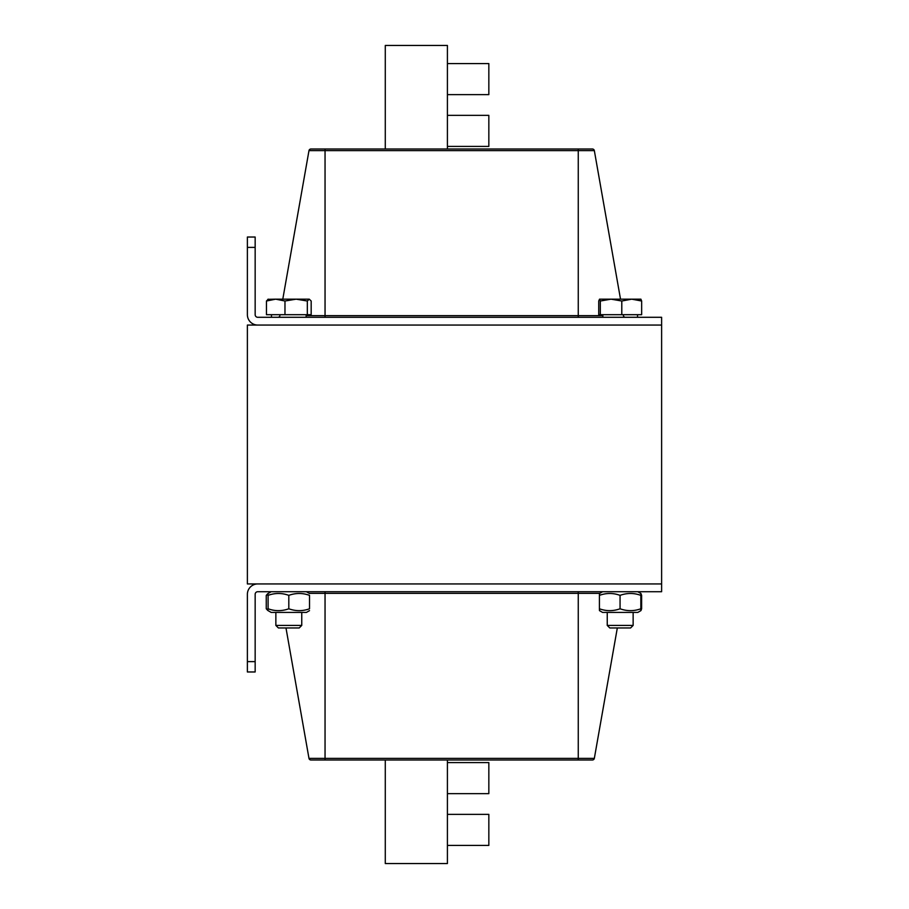 <?xml version="1.0" encoding="UTF-8"?>
<svg xmlns="http://www.w3.org/2000/svg" width="909" height="909" viewBox="0 0 909 909"><rect width="100%" height="100%" fill="white"/><g stroke="black" fill="none" stroke-linecap="round" stroke-linejoin="round"><path stroke-width="1.36" d="M620.892 627.96L630.596 627.96L633.141 625.415L607.246 625.415L609.791 627.96L620.892 627.96M611.064 299.163L600.326 301.015L599.531 299.163L631.721 299.163L621.79 301.015L611.064 299.163M599.531 299.163L598.724 301.015L598.724 314.696L600.326 314.696L600.326 301.015M640.856 299.163L641.652 301.015L631.721 299.163L640.947 299.186M621.79 301.015L621.79 314.696L641.652 314.696L641.652 301.015M621.79 314.696L600.326 314.696M287.142 627.96L299.209 627.96L301.754 625.415L275.859 625.415L278.404 627.96L287.142 627.96M267.825 299.322L275.711 299.163L266.451 301.015L268.371 299.163M296.152 299.163L284.971 301.015L275.711 299.163L309.253 299.163L307.333 301.015L296.152 299.163M307.333 301.015L307.333 314.696L311.173 314.696L311.173 301.015L309.253 299.163M307.333 314.696L284.971 314.696L284.971 301.015M284.971 314.696L266.451 314.696L266.451 301.015M309.526 610.632L306.413 612.427L271.2 612.427L267.735 610.428L266.257 608.78L268.098 609.428M268.098 595.361C268.098 592.861 268.098 592.861 268.098 595.361C268.098 592.861 268.098 592.861 268.098 595.361L268.098 608.78C275.007 611.268 281.904 611.268 288.812 608.78C295.709 611.268 302.617 611.268 309.526 608.78C309.526 611.268 309.526 611.268 309.526 608.78C309.526 611.268 309.526 611.268 309.526 608.78L309.526 595.361C302.617 592.861 295.709 592.861 288.812 595.361C281.904 592.861 275.007 592.861 268.098 595.361M309.526 595.361C309.526 592.861 309.526 592.861 309.526 595.361C309.526 592.861 309.526 592.861 309.526 595.361M268.098 608.78C268.098 611.268 268.098 611.268 268.098 608.78C268.098 611.268 268.098 611.268 268.098 608.78M288.812 595.361L288.812 608.78M268.098 594.713L266.257 595.361L267.735 593.713L271.2 591.714M266.257 595.361L266.257 608.78M640.902 610.632L637.8 612.427L602.587 612.427L599.474 610.632M599.542 608.78C599.497 611.268 599.463 611.268 599.417 608.78C606.303 611.268 613.177 611.268 620.063 608.78C626.983 611.268 633.914 611.268 640.834 608.78L640.834 595.361C640.879 592.861 640.925 592.861 640.97 595.361C640.925 592.861 640.879 592.861 640.834 595.361C633.914 592.861 626.983 592.861 620.063 595.361C613.177 592.861 606.303 592.861 599.417 595.361C599.463 592.861 599.497 592.861 599.542 595.361M640.834 608.78C640.879 611.268 640.925 611.268 640.97 608.78C640.925 611.268 640.879 611.268 640.834 608.78M620.063 595.361L620.063 608.78M640.97 595.361L640.97 608.78M599.417 595.361L599.417 608.78M640.902 593.509L637.8 591.714L640.947 593.532L641.618 595.361L640.959 595.134M640.959 609.007L641.618 608.78L640.947 610.609L637.8 612.427M641.618 595.361L641.618 608.78M247.384 247.384L247.384 237.033L255.156 237.033L255.156 247.384L247.384 247.384L247.384 314.696A10.351 10.351 0 0 0 257.747 325.058L661.616 325.058L661.616 317.286L257.747 317.286A2.591 2.591 0 0 1 255.156 314.696L255.156 247.384M310.923 149.008A1.977 1.977 0 0 0 308.98 150.633A1.977 1.977 0 0 1 310.923 149.008L325.047 149.008L325.047 150.633L594.338 150.633A1.977 1.977 0 0 0 592.395 149.008L310.923 149.008A1.977 1.977 0 0 0 308.98 150.633L282.79 299.163M594.338 150.633A1.977 1.977 0 0 0 592.395 149.008A1.977 1.977 0 0 1 594.338 150.633L620.517 299.163M623.426 315.662A1.977 1.977 0 0 0 625.369 317.286A1.977 1.977 0 0 1 623.426 315.662M277.938 317.286A1.977 1.977 0 0 0 279.881 315.662A1.977 1.977 0 0 1 277.938 317.286M447.41 63.573L488.837 63.573L488.837 94.638L447.41 94.638M447.41 115.352L488.837 115.352L488.837 146.417L447.41 146.417M447.41 149.008L447.41 45.45L385.28 45.45L385.28 149.008M247.384 671.967L247.384 594.304A10.351 10.351 0 0 1 257.747 583.942L661.616 583.942L661.616 591.714L257.747 591.714A2.591 2.591 0 0 0 255.156 594.304L255.156 671.967L247.384 671.967M592.395 759.992A1.977 1.977 0 0 0 594.338 758.367A1.977 1.977 0 0 1 592.395 759.992L578.26 759.992L592.395 759.992A1.977 1.977 0 0 0 594.338 758.367L617.325 627.96M594.338 758.367L578.26 758.367L578.26 759.992L325.047 759.992L325.047 758.367L308.98 758.367A1.977 1.977 0 0 0 310.923 759.992L325.047 759.992L310.923 759.992A1.977 1.977 0 0 1 308.98 758.367L285.983 627.96M447.41 814.362L488.837 814.362L488.837 845.427L447.41 845.427M447.41 762.583L488.837 762.583L488.837 793.648L447.41 793.648M385.28 759.992L385.28 863.55L447.41 863.55L447.41 759.992M661.616 325.058L247.384 325.058L247.384 583.942L661.616 583.942L661.616 325.058M602.849 315.662L578.26 315.662L578.26 149.008M308.98 150.633L325.047 150.633L325.047 317.286M578.26 317.286L578.26 315.662L306.151 315.662M255.156 661.616L247.384 661.616M578.26 591.714L578.26 758.367L325.047 758.367L325.047 593.338L599.758 593.338M325.047 591.714L325.047 593.338L309.242 593.338M607.246 612.427L607.246 625.415M633.141 612.427L633.141 625.415M602.849 314.696L602.849 317.286M637.539 314.696L637.539 317.286M275.859 612.427L275.859 625.415M301.754 612.427L301.754 625.415M271.461 314.696L271.461 317.286M306.151 314.696L306.151 317.286M306.413 591.714L309.526 593.509M602.587 591.714L599.474 593.509"/></g></svg>
